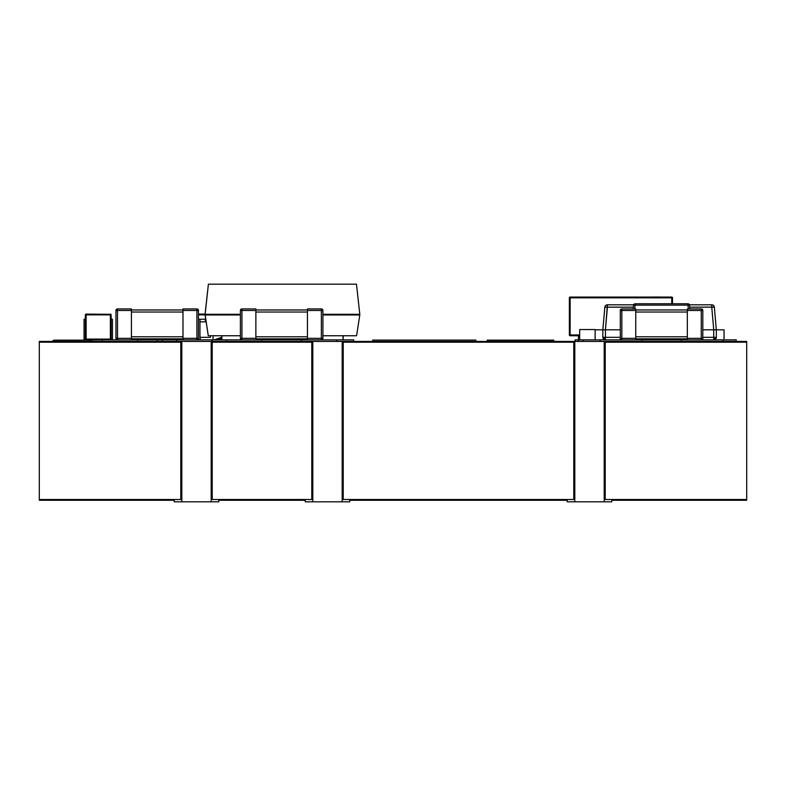 <?xml version="1.0" encoding="UTF-8"?>
<svg xmlns="http://www.w3.org/2000/svg" width="786" height="786" viewBox="0 0 786 786"><rect width="100%" height="100%" fill="white"/><g stroke="black" fill="none" stroke-linecap="round" stroke-linejoin="round"><path stroke-width="1.18" d="M212.22 339.876L226.633 339.876L212.22 339.876L212.22 341.429L212.22 339.876L176.85 339.876L212.22 339.876M176.85 341.429L176.85 339.876L176.85 341.429M102.18 341.429L102.18 339.876L137.55 339.876L137.55 341.429L137.55 339.876L102.18 339.876L102.18 341.429M162.437 341.429L162.437 339.876L176.85 339.876L162.437 339.876L162.437 341.429M85.153 340.132L102.18 339.876L85.153 340.132M137.55 339.876L140.645 339.876L137.55 339.876M153.535 339.876L157.2 339.876L157.2 341.429L157.2 339.876L140.645 339.876L153.535 339.876L153.535 338.845L153.535 339.876M301.303 341.429L301.303 339.876L336.673 339.876L336.673 341.429L336.673 339.876L301.303 339.876L301.303 341.429M226.633 341.429L226.633 339.876L262.003 339.876L262.003 341.429L262.003 339.876L226.633 339.876L226.633 341.429M336.673 339.876L353.7 339.876L353.7 341.429L353.7 339.876L336.673 339.876M262.003 339.876L301.303 339.876L262.003 339.876M575.087 341.429L575.087 339.876L578.25 339.876L575.087 339.876L575.087 341.429M599.983 341.429L599.983 339.876L641.897 339.876L641.897 341.429L641.897 339.876L599.983 339.876L599.983 341.429M681.197 341.429L681.197 339.876L723.12 339.876L723.12 341.429L723.12 339.876L681.197 339.876L681.197 341.429M736.217 341.429L736.217 339.876L736.217 341.429M723.12 339.876L736.217 339.876L723.12 339.876M578.25 341.429L578.25 339.876L582.947 339.876L578.25 339.876L578.25 341.429M582.947 341.429L582.947 339.876L599.983 339.876L582.947 339.876L582.947 341.429M746.7 500.279L611.773 500.279L611.773 499.503L746.7 499.503L611.773 499.503L611.773 500.279L746.7 500.279L746.7 499.503L746.7 500.279M567.227 500.279L349.77 500.279L349.77 499.503L567.227 499.503L349.77 499.503L349.77 500.279L567.227 500.279L567.227 499.503L567.227 500.279M305.233 500.279L218.773 500.279L218.773 499.503L305.233 499.503L218.773 499.503L218.773 500.279L305.233 500.279L305.233 499.503L305.233 500.279M174.227 500.279L39.3 500.279L39.3 499.503L174.227 499.503L39.3 499.503L39.3 500.279L174.227 500.279L174.227 499.503L174.227 500.279M181.812 341.429L180.78 341.429L180.78 342.195L180.78 341.429L39.3 341.429L180.78 341.429L180.78 499.503L174.227 499.503L174.227 501.822L181.812 501.822L181.812 341.429L180.78 341.429L180.78 499.503L180.78 342.195L39.3 342.195L39.3 341.429L39.3 342.195L180.78 342.195L39.3 342.195L39.3 499.503L180.78 499.503L39.3 499.503L39.3 342.195L180.78 342.195L180.78 499.503L174.227 499.503L174.227 501.822L181.812 501.822L181.812 341.429L212.22 341.429L211.188 341.429L211.188 501.822L218.773 501.822L218.773 499.503L212.22 499.503L212.22 341.429L212.22 342.195L311.777 342.195L311.777 499.503L212.22 499.503L212.22 342.195L311.777 342.195L212.22 342.195L212.22 499.503L311.777 499.503L311.777 341.429L311.777 499.503L305.233 499.503L305.233 501.822L312.808 501.822L312.808 341.429L311.777 341.429L342.185 341.429L342.185 501.822L349.77 501.822L349.77 499.503L343.217 499.503L343.217 342.195L573.78 342.195L573.78 499.503L343.217 499.503L573.78 499.503L573.78 342.195L343.217 342.195L573.78 342.195L573.78 341.429L573.78 499.503L567.227 499.503L567.227 501.822L574.812 501.822L574.812 341.429L573.78 341.429L604.188 341.429L604.188 501.822L611.773 501.822L611.773 499.503L605.22 499.503L605.22 342.195L746.7 342.195L746.7 499.503L605.22 499.503L746.7 499.503L746.7 342.195L605.22 342.195L746.7 342.195L746.7 341.429L746.7 342.195L605.22 342.195L605.22 499.503L605.22 341.429L604.188 341.429L604.188 501.822L611.773 501.822L611.773 499.503L605.22 499.503L605.22 341.429L746.7 341.429L605.22 341.429L605.22 342.195L605.22 341.429L604.188 341.429M342.185 341.429L343.217 341.429L343.217 499.503L343.217 341.429L342.185 341.429L342.185 501.822L349.77 501.822L349.77 499.503L343.217 499.503L343.217 341.429L573.78 341.429L573.78 342.195L343.217 342.195L343.217 341.429L573.78 341.429L573.78 499.503L567.227 499.503L567.227 501.822L574.812 501.822L574.812 341.429M604.188 501.822L574.812 501.822M211.188 341.429L211.188 501.822L218.773 501.822L218.773 499.503L212.22 499.503L212.22 341.429L311.777 341.429L311.777 342.195L212.22 342.195L212.22 341.429L311.777 341.429L311.777 499.503L305.233 499.503L305.233 501.822L312.808 501.822L312.808 341.429M342.185 501.822L312.808 501.822M211.188 501.822L181.812 501.822M89.466 340.132A2.574 2.574 0 0 1 91.697 341.429A2.574 2.574 0 0 0 89.466 340.132L54.637 340.132L89.466 340.132M54.637 340.132A2.574 2.574 0 0 0 52.397 341.429M131.409 312.032L182.991 312.032L131.409 312.032M182.991 336.781L131.409 336.781L182.991 336.781M131.409 309.969L182.991 309.969L131.409 309.969M131.409 338.845L182.991 338.845L131.409 338.845M182.991 308.937L182.991 339.876L182.991 310.48L196.913 310.48L196.913 338.334L182.991 338.334L196.913 338.334L196.913 339.876L196.913 338.334L198.455 338.334L198.455 310.48L196.913 308.937L182.991 308.937L182.991 310.48L196.913 310.48L196.913 308.937L182.991 308.937M131.409 339.876L131.409 308.937L117.487 308.937L131.409 308.937L131.409 338.334L117.487 338.334L117.487 310.48L131.409 310.48L115.945 310.48L115.945 338.334L117.487 338.334L117.487 308.937L117.487 310.48L115.945 310.48L115.945 338.334A1.543 1.543 0 0 0 117.487 339.876L117.487 338.334L117.487 339.876A1.543 1.543 0 0 1 115.945 338.334L131.409 338.334L131.409 339.876M196.913 308.937A1.543 1.543 0 0 1 198.455 310.48L196.913 310.48L198.455 310.48L198.455 338.334A1.543 1.543 0 0 1 196.913 339.876L198.455 338.334L196.913 338.334L196.913 308.937M117.487 308.937L115.945 310.48A1.543 1.543 0 0 1 117.487 308.937M255.863 312.032L307.434 312.032L255.863 312.032M307.434 336.781L255.863 336.781L307.434 336.781M255.863 309.969L307.434 309.969L255.863 309.969M255.863 338.845L307.434 338.845L255.863 338.845M307.434 308.937L307.434 339.876L307.434 310.48L321.366 310.48L321.366 338.334L307.434 338.334L321.366 338.334L321.366 339.876L321.366 338.334L322.908 338.334L322.908 310.48L321.366 308.937L307.434 308.937L307.434 310.48L321.366 310.48L321.366 308.937L307.434 308.937M255.863 339.876L255.863 308.937L241.941 308.937L255.863 308.937L255.863 338.334L241.941 338.334L241.941 310.48L255.863 310.48L240.388 310.48L240.388 338.334L241.941 338.334L241.941 308.937L241.941 310.48L240.388 310.48L240.388 338.334A1.543 1.543 0 0 0 241.941 339.876L241.941 338.334L241.941 339.876A1.543 1.543 0 0 1 240.388 338.334L255.863 338.334L255.863 339.876M321.366 308.937A1.543 1.543 0 0 1 322.908 310.48L321.366 310.48L322.908 310.48L322.908 338.334A1.543 1.543 0 0 1 321.366 339.876L322.908 338.334L321.366 338.334L321.366 308.937M241.941 308.937L240.388 310.48A1.543 1.543 0 0 1 241.941 308.937M635.766 312.032L687.337 312.032L635.766 312.032M687.337 336.781L635.766 336.781L687.337 336.781M635.766 309.969L687.337 309.969L635.766 309.969M635.766 338.845L687.337 338.845L635.766 338.845M687.337 308.937L687.337 339.876L687.337 310.48L701.259 310.48L701.259 338.334L687.337 338.334L701.259 338.334L701.259 339.876L701.259 338.334L702.812 338.334L702.812 310.48L701.259 308.937L687.337 308.937L687.337 310.48L701.259 310.48L701.259 308.937L687.337 308.937M635.766 339.876L635.766 308.937L621.834 308.937L635.766 308.937L635.766 338.334L621.834 338.334L621.834 310.48L635.766 310.48L620.292 310.48L620.292 338.334L621.834 338.334L621.834 308.937L621.834 310.48L620.292 310.48L620.292 338.334A1.543 1.543 0 0 0 621.834 339.876L621.834 338.334L621.834 339.876A1.543 1.543 0 0 1 620.292 338.334L620.292 339.876L620.292 338.334L635.766 338.334L635.766 339.876M701.259 308.937A1.543 1.543 0 0 1 702.812 310.48L701.259 310.48L702.812 310.48L702.812 338.334A1.543 1.543 0 0 1 701.259 339.876L702.812 338.334L701.259 338.334L701.259 308.937M621.834 308.937L620.292 310.48A1.543 1.543 0 0 1 621.834 308.937M85.36 339.1L86.126 339.1L85.36 339.1L86.126 339.876L86.126 314.862L110.374 314.862L110.374 314.095L110.374 314.862L111.14 314.862L110.374 314.095A0.776 0.776 0 0 1 111.14 314.862L111.14 339.1A0.776 0.776 0 0 1 110.374 339.876A0.776 0.776 0 0 0 111.14 339.1L110.374 339.1L111.14 339.1L111.14 314.862L110.374 314.862L110.374 339.1L86.126 339.1L86.126 339.876A0.776 0.776 0 0 1 85.36 339.1L85.36 314.862L86.126 314.862L86.126 314.095L110.914 314.321L86.126 314.095L86.126 314.862L110.374 314.862L110.374 339.1L86.126 339.1L86.126 314.862L85.36 314.862A0.776 0.776 0 0 1 86.126 314.095L85.36 314.862L85.36 339.1L86.126 339.876L85.586 339.65M110.374 339.876L110.374 339.1L110.374 339.876L110.914 339.65M111.14 314.862L110.914 314.321M86.126 314.095L85.586 314.321M221.721 339.876L221.721 337.341L221.721 339.876A0.776 0.776 0 0 0 221.839 339.866A0.776 0.776 0 0 1 221.721 339.876L222.271 339.65M221.721 339.1L218.714 339.1L221.721 339.1M198.455 314.862L205.077 314.862L198.455 314.862M198.455 314.095L205.097 314.095L198.455 314.095M322.908 314.292L359.801 314.292L359.801 314.97L322.908 314.97L359.801 314.97L359.801 314.292L322.908 314.292M208.27 335.75L240.388 335.75L208.27 335.75L205.077 314.292L240.388 314.292L205.077 314.292L208.388 284.178L356.48 284.178L208.388 284.178L205.077 314.97L240.388 314.97L205.077 314.97L208.27 335.75M322.908 335.75L356.598 335.75L322.908 335.75M359.801 314.97L356.598 335.75L359.801 314.97M356.48 284.178L359.801 314.292L356.48 284.178M270.826 339.876L270.826 338.845L270.826 339.876M294.043 339.876L294.043 338.845L294.043 339.876M221.839 339.08L221.839 335.75M343.04 339.08L343.04 335.75M218.783 339.08L221.976 337.115L218.783 339.08L214.244 339.876L221.839 337.243M343.177 339.876L343.177 335.75L343.177 339.876M84.063 339.876L85.153 339.876L84.063 339.876L84.063 319.244L84.063 339.876M112.437 339.876L112.437 319.244L111.14 319.244L112.437 319.244L112.437 339.876M85.36 319.244L84.063 319.244L85.36 319.244M199.958 321.828L206.129 321.828L199.958 321.828M210.481 335.75L210.481 337.302L199.958 337.302L210.481 337.302L210.481 335.75L210.481 337.302L200.165 337.302L210.481 337.302L210.481 335.75M199.958 319.244L199.958 339.876L199.958 319.244L198.455 319.244L199.958 319.244M157.2 339.876L162.437 339.876L157.2 339.876M153.742 339.876L153.742 338.845L153.742 339.876M213.055 335.75L213.055 339.876L213.055 335.75M205.323 321.828L206.129 321.828L205.323 321.828L205.323 319.244L200.165 319.244L205.736 319.244L205.323 321.828M200.165 339.876L200.165 337.302L200.165 339.876M140.645 339.876L140.645 338.845L140.645 339.876M713.737 339.876L713.737 329.825L702.812 329.825L716.321 329.825L713.747 329.825L716.321 329.825L713.747 329.825L713.737 337.302L702.812 337.302L716.321 337.302L716.321 329.825L724.053 329.825L724.053 339.876L724.053 329.825L713.747 329.825L711.762 307.159L712.263 307.12L689.744 307.159L711.762 307.159L713.747 329.825L716.321 329.825L714.336 307.159L713.58 307.071L714.336 307.159L716.321 329.825L713.747 329.825L716.321 329.825L716.321 337.302A2.574 2.574 0 0 1 713.737 339.876L715.565 339.12L716.321 337.302L713.737 337.302L713.737 339.876L716.321 337.302M712.745 307.09L714.336 307.159L712.745 307.09M602.852 337.302L620.292 337.302L602.852 337.302L602.852 329.825L595.12 329.825L595.12 339.876L595.12 329.825L602.852 329.825L602.852 337.302L603.609 339.12L605.436 339.876A2.574 2.574 0 0 1 602.852 337.302L605.436 339.876L605.436 329.825L620.292 329.825L602.852 329.825L604.837 307.159A2.574 2.574 0 0 1 607.401 304.811L633.683 304.811L607.401 304.811L605.426 329.825L607.401 307.159L604.837 307.159L633.359 307.159L607.401 307.159L607.401 304.811A2.574 2.574 0 0 0 604.837 307.159L602.852 329.825L605.426 329.825L602.852 329.825L605.426 329.825L605.436 339.876M714.336 307.159A2.574 2.574 0 0 0 711.762 304.811L706.005 304.811L711.762 304.811A2.574 2.574 0 0 1 714.336 307.159L711.762 307.159L711.762 304.811L711.762 307.159M689.42 304.811L695.689 304.811L689.42 304.811M641.897 339.876L681.197 339.876L641.897 339.876M706.005 304.811L695.689 304.811L706.005 304.801M607.401 307.159L604.837 307.159M570.135 335.75L579.685 335.75L570.135 335.75L570.135 297.845L671.745 297.845L671.745 303.779L671.745 297.069L570.135 297.069L570.135 297.845L672.511 297.845L671.745 297.069L570.135 297.069L569.369 297.845L570.135 297.845L570.135 297.069A0.776 0.776 0 0 0 569.369 297.845L569.369 334.974L569.369 297.845L570.135 297.845L570.135 335.75A0.776 0.776 0 0 1 569.369 334.974L570.135 334.974L569.369 334.974L570.135 335.75M579.685 334.974L570.135 334.974L579.685 334.974M672.511 303.779L672.511 297.845L671.745 297.845L671.745 297.069A0.776 0.776 0 0 1 672.511 297.845L672.511 303.779M579.685 329.56L579.685 339.876L579.685 329.56L595.149 329.56L579.685 329.56M578.388 335.75L578.388 339.876L578.388 335.75M659.621 297.02L654.463 297.02L659.621 297.02M687.956 303.779L635.137 303.779L687.956 303.779L687.956 305.135L687.956 303.779A1.543 1.543 0 0 1 689.499 305.135A1.543 1.543 0 0 0 687.956 303.779M635.137 303.779L635.137 305.135L689.499 305.135L635.137 305.135L634.066 305.056L635.137 305.135L635.137 303.779A1.543 1.543 0 0 0 633.604 305.135L633.604 305.135A1.543 1.543 0 0 1 635.137 303.779M688.428 308.937L687.956 305.135L688.428 308.937M635.137 305.135L634.675 308.937L635.137 305.135L633.604 305.135L633.143 308.937L633.604 305.135M702.812 339.876L702.812 338.334L702.812 339.876M689.499 305.135L689.961 308.937L689.499 305.135L687.956 305.135M163.96 338.845L163.96 339.876L163.96 338.845M169.118 338.845L169.118 339.876L169.118 338.845M294.917 338.845L294.917 339.876L294.917 338.845M553.786 340.132L553.786 341.429L553.786 340.132L488.941 340.132L488.941 341.429L488.941 340.132L553.786 340.132M487.261 341.429L487.261 340.132L487.261 341.429M488.538 340.132L487.33 340.132M475.844 340.083L372.692 340.083L372.692 341.429L372.692 340.083L475.844 340.083L475.844 341.429L475.844 340.083"/></g></svg>
